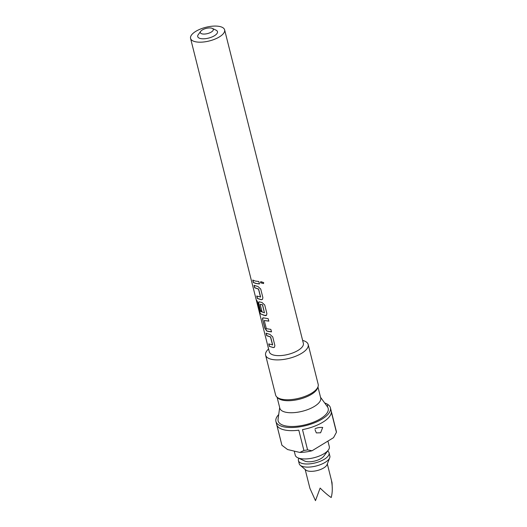 <?xml version="1.0" encoding="UTF-8"?>
<svg xmlns="http://www.w3.org/2000/svg" width="527" height="527" viewBox="0 0 527 527"><rect width="100%" height="100%" fill="white"/><g stroke="black" fill="none" stroke-linecap="round" stroke-linejoin="round"><path stroke-width="0.79" d="M263.691 282.591L263.533 283.552L260.49 282.762L260.773 281.635L263.691 282.591M263.553 283.513L260.569 282.676L260.812 281.596M272.551 345.02L270.522 337.017L266.688 335.666L266.076 333.216L270.015 334.421L272.755 336.924L274.87 345.508L274.488 347.234L273.335 347.596L269.356 346.364L268.75 343.92L272.65 344.875L270.634 336.937L266.84 335.6L266.227 333.15M274.534 347.194L273.447 347.517L269.356 346.364M268.875 321.048L264.218 320.521L266.346 328.65L270.865 329.395L271.484 331.852L267.947 331.378L266.741 331.028L264.811 328.15L262.657 319.553C262.36 318.249 262.63 317.689 263.454 317.867L268.171 318.67L268.783 321.127L264.218 320.521M271.57 331.773L266.741 331.028M264.462 312.834L262.565 304.751L260.134 304.283L261.886 311.266L260.41 310.627L258.645 303.592C258.349 302.287 258.612 301.721 259.436 301.899L262.005 302.498L264.732 304.995L266.893 313.591L266.497 315.324L265.318 315.68L260.384 313.782L259.047 310.574L256.451 300.258L257.281 301.233L259.837 311.18L264.449 312.774L262.453 304.83L260.134 304.283M266.543 315.284L264.06 315.344L260.384 313.782M262.018 311.193L260.562 310.561L258.79 303.526L258.876 301.945M260.516 297.136L258.507 289.132L254.673 287.788L254.054 285.331L257.993 286.536L260.72 289.033L262.881 297.63L262.486 299.356L261.306 299.718L257.367 298.513L256.748 296.055L260.615 296.997L258.619 289.053L254.824 287.722L254.205 285.265M262.532 299.316L261.412 299.639L257.519 298.447L256.899 295.99M259.534 283.875L256.043 283.414L253.507 282.479L252.888 280.021M202.098 33.88A6.673 2.681 165.9 0 1 200.708 31.33A6.673 2.681 165.9 0 1 211.531 28.129A6.673 2.681 165.9 0 1 212.341 28.405A6.673 2.681 165.9 0 1 210.78 32.358A6.673 2.681 165.9 0 1 202.098 33.88M212.341 28.405L216.037 30.158A10.184 4.091 165.9 0 1 213.659 36.185A10.184 4.091 165.9 0 1 200.398 38.517A10.184 4.091 165.9 0 1 198.284 34.617L200.708 31.33M195.181 41.692A17.556 7.049 165.9 0 1 190.57 38.405A17.556 7.049 165.9 0 1 200.464 29.044A17.556 7.049 165.9 0 1 220.009 26.561A17.556 7.049 165.9 0 1 224.621 29.848A17.556 7.049 165.9 0 1 214.726 39.209A17.556 7.049 165.9 0 1 195.181 41.692M224.621 29.848L303.354 343.308A17.556 7.049 165.9 0 1 293.46 352.668A17.556 7.049 165.9 0 1 273.915 355.145A17.556 7.049 165.9 0 1 269.304 351.858L190.57 38.405M262.815 317.946L263.454 317.867M258.797 301.978L259.436 301.899M255.918 283.486L253.355 282.544L252.743 280.094L255.299 281.036L258.829 281.497L259.449 283.954L255.918 283.486M302.636 340.429A21.943 8.807 165.9 0 1 308.176 344.487A21.943 8.807 165.9 0 1 295.812 356.186A21.943 8.807 165.9 0 1 271.379 359.289A21.943 8.807 165.9 0 1 265.615 355.178A21.943 8.807 165.9 0 1 268.579 348.979M308.176 344.487L318.189 384.341A21.943 8.807 165.9 0 1 318.038 386.68A21.943 8.807 165.9 0 1 303.269 396.989A21.943 8.807 165.9 0 1 281.392 399.143A21.943 8.807 165.9 0 1 276.859 397.022A21.943 8.807 165.9 0 1 275.621 395.033L265.615 355.178M318.038 386.68L317.537 388.149A21.067 8.458 165.9 0 1 303.354 398.05A21.067 8.458 165.9 0 1 282.347 400.118A21.067 8.458 165.9 0 1 277.999 398.076L276.859 397.022M317.946 386.963L320.699 397.938A21.067 8.458 165.9 0 1 308.829 409.169A21.067 8.458 165.9 0 1 285.37 412.147A21.067 8.458 165.9 0 1 279.837 408.201L277.077 397.226M320.535 397.279L327.478 406.831A25.81 10.362 165.9 0 1 315.456 421.356A25.81 10.362 165.9 0 1 284.929 425.763A25.81 10.362 165.9 0 1 278.065 419.242L279.672 407.542M324.691 402.997A28.089 11.278 165.9 0 1 330.416 407.799A28.089 11.278 165.9 0 1 314.586 422.773A28.089 11.278 165.9 0 1 283.315 426.745A28.089 11.278 165.9 0 1 275.931 421.481A28.089 11.278 165.9 0 1 278.711 414.551M281.728 444.472A28.089 11.278 -14.1 0 0 281.807 444.874A28.089 11.278 -14.1 0 0 281.925 445.269L276.833 424.993A28.089 11.278 -14.1 0 0 284.099 429.861A28.089 11.278 -14.1 0 0 298.809 430.197L303.901 450.466A28.089 11.278 -14.1 0 0 307.584 449.887L312.043 450.769A24.578 9.868 165.9 0 1 299.817 452.436L287.577 449.538L281.925 445.269M316.338 428.22L317.05 427.99L316.338 428.22A5.006 1.344 -3.8 0 0 315.067 428.787M327.919 441.092L329.309 446.619A17.556 7.049 165.9 0 1 328.341 450.051A17.556 7.049 165.9 0 1 299.87 458.464A17.556 7.049 165.9 0 1 297.729 457.739A17.556 7.049 165.9 0 1 295.252 455.176L294.237 451.112M328.341 450.051L323.789 456.217A10.975 4.407 165.9 0 1 305.989 461.474A10.975 4.407 165.9 0 1 304.659 461.02L297.729 457.739M327.623 451.02A15.803 6.344 165.9 0 1 329.072 452.897A15.803 6.344 165.9 0 1 313.348 463.332A15.803 6.344 165.9 0 1 298.427 460.591A15.803 6.344 165.9 0 1 298.822 458.253M329.072 452.897L329.856 456.013A15.803 6.344 165.9 0 1 329.698 457.844A15.803 6.344 165.9 0 1 314.132 466.454A15.803 6.344 165.9 0 1 300.219 465.249A15.803 6.344 165.9 0 1 299.211 463.714L298.427 460.591M329.698 457.844L327.05 464.643A11.41 4.578 165.9 0 1 315.811 470.861A11.41 4.578 165.9 0 1 305.765 469.992L300.219 465.249M332.28 488.608L332.05 482.752L331.542 481.118C332.629 487.251 332.511 492.725 331.2 497.541C328.084 495.426 324.395 492.271 320.133 488.074L315.475 500.65L309.916 488.312L305.186 469.504M307.584 449.887L302.491 429.617A28.089 11.278 -14.1 0 0 331.338 412.035L336.43 432.305L333.545 437.66L312.043 450.769M317.05 427.99A5.006 1.35 176.2 0 1 322.695 427.443L320.607 432.786L316.345 432.904L315.054 429.795M299.817 452.436L303.901 450.466M336.43 432.305A28.089 11.278 -14.1 0 0 336.292 431.191L330.416 407.799M260.542 313.723L259.047 310.574M259.212 310.522L256.623 300.206M266.879 330.963L264.962 328.077L262.657 319.553M262.808 319.487L262.894 317.913M269.508 346.298L268.895 343.854M275.931 421.481L281.807 444.874M327.774 404.426L327.445 406.778M327.326 463.944L332.05 482.752"/></g></svg>
